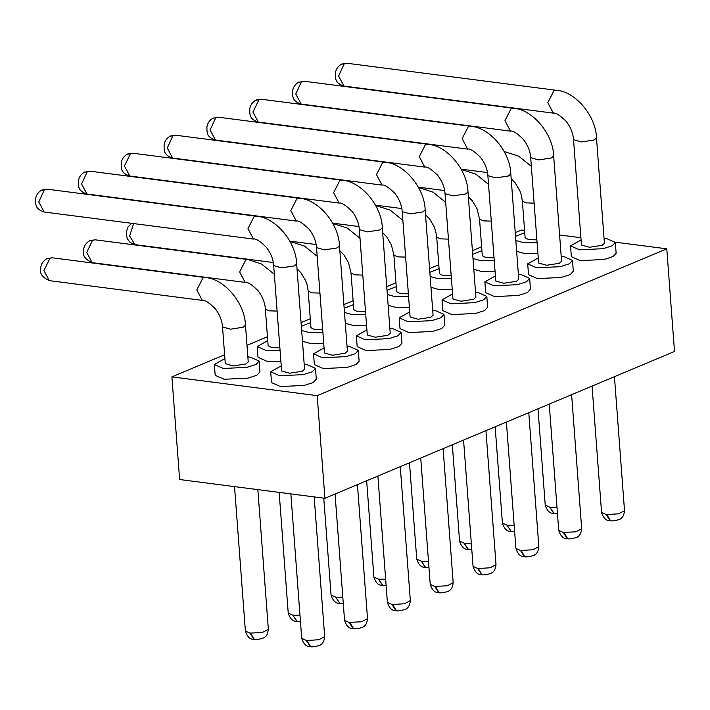 <?xml version="1.0" encoding="UTF-8"?>
<svg xmlns="http://www.w3.org/2000/svg" width="710" height="710" viewBox="0 0 710 710"><rect width="100%" height="100%" fill="white"/><g stroke="black" fill="none" stroke-linecap="round" stroke-linejoin="round"><path stroke-width="1.06" d="M324.905 498.296L179.621 479.516L171.9 376.877L317.192 395.656L324.905 498.296L674.5 351.468L666.779 248.828L615.277 242.172M580.904 237.726L559.595 234.974M524.583 230.448L521.495 230.049L515.238 232.676M317.192 395.656L666.779 248.828M481.62 246.796L472.407 250.665M438.789 264.786L429.568 268.655M395.949 282.775L386.737 286.645M353.118 300.765L343.897 304.634M310.279 318.755L301.067 322.624M267.448 336.744L246.991 345.335M224.608 354.734L171.9 376.877M359.127 361.168L356.012 364.558L346.986 367.434L323.245 368.552L314.344 364.612M401.159 332.413L401.966 343.214L398.842 346.569L389.817 349.444L366.076 350.562L357.174 346.622M316.296 379.158L313.172 382.548L304.146 385.423L280.414 386.551L271.513 382.601M487.637 307.199L484.513 310.589L475.487 313.465L451.746 314.583L442.845 310.643L442.037 299.798M615.33 242.456L616.138 253.266L613.014 256.612L603.997 259.487L580.256 260.614L571.355 256.665M444.797 325.189L441.673 328.579L432.656 331.455L408.916 332.573L400.014 328.632M573.307 271.22L570.183 274.601L561.157 277.486L537.417 278.604L528.515 274.655L527.699 263.818M280.903 361.488L266.916 361.275L258.014 357.325L257.197 346.489M366.573 325.508L352.586 325.295L345.3 323.29M323.733 343.498L309.755 343.285L302.469 341.279M259.966 371.88L256.842 375.27L247.826 378.146L224.085 379.264L215.183 375.315M452.243 289.529L438.256 289.316L430.97 287.31M495.074 271.539L481.096 271.327L473.81 269.321M530.468 289.21L527.344 292.6L518.327 295.475L494.586 296.594L485.684 292.644M409.404 307.519L395.426 307.306L388.139 305.3M537.914 253.55L523.927 253.337L516.64 251.331M347.021 346.169L349.418 346.418L358.319 350.367L355.195 353.749L346.169 356.624L322.429 357.751L313.527 353.802L324.071 347.9M389.861 328.18L392.248 328.428L401.15 332.378L398.026 335.759L389.009 338.635L365.268 339.762L356.367 335.812L366.901 329.91M304.191 364.159L306.578 364.408L315.48 368.357L312.364 371.747L303.339 374.623L279.598 375.741L270.696 371.791L281.231 365.89M475.531 292.2L477.919 292.449L486.82 296.398L483.696 299.78L474.679 302.655L450.939 303.782L442.037 299.833L452.572 293.922M604.033 238.232L606.429 238.48L615.33 242.421L612.206 245.811L603.18 248.686L579.44 249.814L570.538 245.864L581.073 239.953M432.692 310.19L435.088 310.439L443.99 314.388L440.866 317.769L431.84 320.645L408.099 321.772L399.197 317.823L409.732 311.912M561.193 256.221L563.589 256.47L572.491 260.41L569.367 263.8L560.35 266.676L536.609 267.803L527.707 263.854L538.242 257.943M280.086 350.687L266.108 350.474L257.206 346.524L267.741 340.614M365.756 314.699L351.778 314.486L344.492 312.489M344.173 308.309L353.411 304.634M322.926 332.697L308.939 332.484L301.652 330.478M301.342 326.298L310.572 322.624M247.861 356.881L250.257 357.13L259.159 361.07L256.035 364.461L247.009 367.336L223.268 368.463L214.367 364.514L224.901 358.603M451.427 278.719L437.449 278.506L430.162 276.51M429.843 272.329L439.082 268.655M494.266 260.73L480.279 260.517L472.993 258.52M472.683 254.331L481.912 250.665M518.362 274.211L520.758 274.459L529.66 278.4L526.536 281.79L517.51 284.666L493.769 285.793L484.868 281.843L495.403 275.933M408.596 296.709L394.609 296.496L387.323 294.499M387.012 290.319L396.242 286.645M537.097 242.74L523.11 242.527L515.833 240.53M515.513 236.341L524.752 232.676M347.403 351.202L345.087 353.269L332.422 355.222L324.452 352.968M129.797 176.027L124.419 165.98L130.551 153.555L127.889 153.892L132.859 153.209L342.078 180.26C360.778 181.139 381.829 205.58 382.317 227.883L390.234 333.23L387.926 335.28L375.253 337.223L367.283 334.978M42.227 189.872L47.188 189.188L256.408 216.239C275.107 217.118 296.159 241.56 296.647 263.863L304.563 369.209L302.256 371.259L289.582 373.211L281.613 370.957M475.904 297.233L473.597 299.3L460.923 301.244L452.953 298.999L445.028 193.635L453.007 195.898L465.671 193.954L467.988 191.886M342.078 63.936L347.039 63.261L556.25 90.303C574.958 91.182 596.001 115.623 596.489 137.935L604.414 243.281L602.098 245.332L589.424 247.275L581.454 245.021M430.757 317.29L418.092 319.234L410.114 316.988L402.197 211.624L410.167 213.887L422.84 211.944L425.148 209.876L433.073 315.24L430.757 317.29M561.574 261.253L559.267 263.321L546.593 265.265L538.624 263.011L530.698 157.647L538.668 159.919L551.342 157.975L553.658 155.907M279.873 347.811L271.681 347.554L268.123 345.681L265.354 308.93L268.921 310.82L277.113 311.078M365.543 311.832L357.352 311.575L353.793 309.702L351.024 272.951L354.592 274.841L362.783 275.098M322.704 329.822L314.521 329.564L310.953 327.692M49.283 280.619L43.913 270.492L50.037 258.147L47.375 258.484L52.354 257.801L205.243 277.566C223.943 278.444 244.986 302.886 245.474 325.198L248.243 361.931L245.926 363.981L233.253 365.925L225.283 363.68M451.214 275.853L443.022 275.595L439.463 273.723L436.694 236.971L435.612 230.83L434.183 226.73L429.488 218.822L425.521 214.757M494.045 257.863L485.862 257.606L482.294 255.733L479.534 218.982L483.093 220.863L491.284 221.129M258.298 122.058L252.929 112.011L259.061 99.578L256.39 99.924L261.369 99.24L470.579 126.282C489.288 127.161 510.33 151.603 510.818 173.915L518.744 279.261L516.427 281.311L503.763 283.255L495.784 281.009M408.374 293.842L400.192 293.585L396.624 291.712M536.884 239.873L528.693 239.616L525.125 237.743M537.994 408.809L545.236 505.138C547.073 510.854 549.922 513.614 553.782 513.41L549.797 507.18L545.236 505.156M549.797 507.18L554.128 513.454L557.457 513.481M511.129 531.417L506.967 525.169L502.405 523.146L495.154 426.799M506.967 525.169L511.298 531.444L514.617 531.471M452.323 444.788L459.565 541.126C461.402 546.842 464.251 549.593 468.112 549.389L464.127 543.159L459.565 541.135M464.127 543.159L468.458 549.433L471.786 549.46M416.734 559.116C418.572 564.832 421.412 567.583 425.272 567.379L421.296 561.157L416.734 559.125L409.484 462.778M421.296 561.157L425.627 567.423L428.946 567.45M382.468 585.377L378.457 579.147L373.895 577.115L366.653 480.768M378.457 579.147L382.788 585.413L386.116 585.439M339.788 603.376L335.626 597.137L331.064 595.104L323.769 498.154M335.626 597.137L339.957 603.402L343.285 603.438M288.224 613.085C290.062 618.8 292.911 621.552 296.771 621.356L292.786 615.126L288.224 613.094L279.154 492.385M292.786 615.126L297.117 621.392L300.445 621.428M253.958 639.346L249.955 633.116L245.394 631.083M250.523 633.178L254.286 639.382C255.112 640.127 264.617 638.467 265.043 636.852C266.49 636.435 267.59 633.932 268.344 629.344L262.416 632.477L249.955 633.116M601.565 512.425C603.402 518.14 606.251 520.891 610.103 520.687L606.127 514.466L601.565 512.434L592.06 386.098M606.127 514.466L606.819 514.546L610.529 520.741C611.159 521.566 621.055 519.498 620.345 518.824C622.643 517.821 624.037 515.114 624.516 510.694L614.443 376.699M558.726 530.414C560.563 536.13 563.412 538.881 567.272 538.686L563.287 532.456L558.726 530.423L549.229 404.088M563.989 532.535L567.689 538.73C568.328 539.556 578.215 537.488 577.505 536.813C579.813 535.81 581.206 533.103 581.685 528.684L575.819 531.799L563.287 532.456M524.459 556.675L520.457 550.445L515.895 548.413M521.149 550.525L524.859 556.72C525.498 557.545 535.384 555.477 534.674 554.803C536.973 553.8 538.366 551.093 538.846 546.673L532.988 549.788L520.457 550.445M481.833 574.683L477.626 568.435L473.055 566.403L463.559 440.067M477.626 568.435L478.318 568.515L482.019 574.709M430.224 584.383C432.062 590.099 434.911 592.859 438.762 592.655L434.786 586.424L430.224 584.392L420.728 458.056M435.478 586.504L439.188 592.699C439.827 593.524 449.714 591.457 449.004 590.782C451.303 589.779 452.696 587.072 453.175 582.661L447.318 585.777L434.786 586.424M395.958 610.644L391.955 604.414L387.394 602.391L377.889 476.046M391.955 604.414L392.648 604.494L396.358 610.689C396.988 611.523 406.874 609.446 406.164 608.772C408.472 607.769 409.865 605.062 410.344 600.651L400.271 466.647M353.118 628.634L349.116 622.404L344.554 620.38L335.058 494.036M349.808 622.484L353.518 628.678C354.157 629.513 364.044 627.445 363.334 626.761C365.632 625.759 367.026 623.052 367.514 618.641L361.647 621.756L349.116 622.404M290.86 493.894L301.714 638.352C303.56 644.068 306.4 646.828 310.261 646.624L306.285 640.393L301.723 638.37M306.285 640.393L306.977 640.473L310.687 646.668C311.317 647.502 321.204 645.434 320.503 644.751C322.802 643.757 324.195 641.041 324.674 636.63L314.166 496.911M347.403 351.219L339.478 245.873C338.989 223.57 317.947 199.128 299.247 198.25L90.028 171.199L84.224 172.281M130.045 153.795L127.063 154.292M42.218 189.881L44.375 189.774L41.393 190.271M475.904 297.25L467.988 191.904C467.499 169.592 446.448 145.16 427.748 144.272L218.529 117.23L212.734 118.313M342.06 63.944L344.217 63.847L341.235 64.344M170.72 135.903L173.391 135.566L169.894 136.302M561.574 261.271L553.658 155.925C553.161 133.613 532.118 109.171 513.419 108.293L304.2 81.251L298.404 82.333M274.344 274.291L261.635 264.076L248.074 259.576L95.184 239.811L89.522 240.814M49.62 258.342L46.691 258.804M258.546 99.826L255.564 100.323M556.986 507.286L550.365 507.251M514.155 525.276L507.535 525.24M471.316 543.274L464.695 543.23M428.485 561.264L421.864 561.22M385.654 579.253L379.025 579.209M342.815 597.243L336.194 597.199M299.984 615.233L293.354 615.188M624.516 510.685L618.659 513.809L606.819 514.546M485.942 430.668L496.015 564.672L490.148 567.778L478.318 568.515M410.344 600.633L404.478 603.766L392.648 604.494M324.674 636.613L318.808 639.745L306.977 640.473M339.478 245.855L337.17 247.923L324.497 249.876L316.527 247.621L324.443 352.95M382.317 227.866L380.001 229.933L367.336 231.877L359.358 229.632M296.647 263.845L294.33 265.913L281.666 267.865L273.696 265.611M596.489 137.917L594.181 139.985L581.508 141.929L573.538 139.675M319.944 293.088L311.752 292.831L308.193 290.958M245.474 325.18L243.166 327.239L230.493 329.192L222.523 326.937M448.454 239.119L440.262 238.853L436.694 236.989M510.818 173.897L508.511 175.965L495.837 177.908L487.868 175.663M405.614 257.109L397.423 256.851L393.864 254.979L396.624 291.695M534.124 203.14L525.933 202.874L522.365 201.01M299.354 198.259L296.94 198.587L290.816 210.595L296.301 221.076C298.564 220.357 302.904 223.144 309.32 229.454C313.687 235.267 316.092 241.311 316.527 247.604M342.184 180.269L339.77 180.597L333.647 192.605L339.131 203.087C341.404 202.368 345.743 205.154 352.16 211.456C356.526 217.269 358.923 223.322 359.358 229.614L367.283 334.96M256.514 216.248L254.1 216.577L247.976 228.584L253.47 239.066C255.733 238.347 260.073 241.134 266.49 247.444C270.856 253.257 273.252 259.301 273.687 265.593L281.613 370.939M427.855 144.29L425.441 144.618L419.317 156.626L424.802 167.107C427.065 166.38 431.414 169.175 437.83 175.476C442.188 181.29 444.593 187.342 445.028 193.635M556.365 90.321L553.942 90.649L547.827 102.657L553.312 113.138C555.575 112.411 559.915 115.206 566.332 121.508C570.698 127.321 573.094 133.374 573.538 139.657L581.454 245.003M385.024 162.279L382.601 162.608L376.486 174.616L381.971 185.097C384.234 184.378 388.574 187.165 394.991 193.466C399.357 199.279 401.762 205.332 402.197 211.624M513.525 108.311L511.111 108.639L504.987 120.647L510.472 131.128M248.18 259.594L245.767 259.913L239.643 271.93L245.127 282.411C247.399 281.684 251.739 284.47 258.156 290.78C262.522 296.594 264.919 302.646 265.354 308.93M333.851 223.614L332.91 223.57M291.02 241.604L290.079 241.56M205.35 277.583L202.936 277.903L196.812 289.92L202.297 300.401M419.521 187.626L418.58 187.591M462.361 169.637L461.411 169.601M470.695 126.3L468.272 126.629L462.157 138.636L467.641 149.118C469.905 148.39 474.245 151.186 480.661 157.487C485.028 163.3 487.424 169.353 487.868 175.645L495.784 280.983M376.69 205.616L375.741 205.58M505.192 151.647L504.251 151.612M86.957 194.016L81.588 183.97L87.206 171.784M87.721 171.545L90.143 171.216M130.551 153.555L132.974 153.227M44.127 212.006L38.748 201.959L44.375 189.774M44.881 189.534L47.304 189.206M215.467 140.048L210.089 130.001L215.716 117.816M216.222 117.576L218.644 117.248M343.968 86.079L338.599 76.023L344.217 63.847M344.723 63.598L347.146 63.279M172.628 158.037L167.258 147.991L172.876 135.805M173.391 135.566L175.814 135.237M301.138 104.068L295.759 94.013L301.386 81.836M301.892 81.588L304.315 81.268M92.122 262.629L86.744 252.503L92.46 240.353M92.877 240.149L95.3 239.829M134.953 244.639L129.61 235.924L133.64 223.579M50.037 258.147L52.46 257.819M259.061 99.578L261.475 99.258M358.319 350.403L359.136 361.204M314.344 364.576L313.527 353.766M357.174 346.586L356.367 335.777M315.488 368.392L316.296 379.193M271.504 382.566L270.696 371.756M486.829 296.434L487.637 307.235M571.346 256.63L570.538 245.829M443.99 314.423L444.806 325.224M400.014 328.597L399.197 317.787M572.491 260.446L573.307 271.255M215.174 375.279L214.367 364.478M259.159 361.115L259.966 371.916M485.684 292.609L484.868 281.808M529.66 278.444L530.476 289.245M234.531 486.616L245.394 631.075C247.231 636.79 250.08 639.55 253.931 639.346M257.845 489.634L268.344 629.344M571.612 394.689L581.685 528.684M506.399 422.077L515.895 548.404C517.732 554.12 520.581 556.88 524.433 556.675M528.772 412.679L538.846 546.673M443.102 448.658L453.175 582.661M357.432 484.637L367.514 618.641M297.011 268.726L300.987 272.791L305.673 280.698L307.102 284.799L308.193 290.94L310.953 327.674M46.647 258.83C43.203 260.934 41.233 263.88 40.727 267.67C39.227 273.066 42.121 277.388 49.398 280.636L202.288 300.392C204.56 299.673 208.9 302.469 215.316 308.77C219.683 314.583 222.088 320.636 222.523 326.919L225.283 363.653M511.182 178.778L515.158 182.834L519.853 190.75L521.282 194.851L522.365 200.992L525.125 237.726M510.943 531.399C507.082 531.604 504.233 528.843 502.396 523.128M382.442 585.368C378.581 585.572 375.732 582.821 373.895 577.106M339.602 603.358C335.75 603.562 332.901 600.811 331.064 595.095M481.602 574.665C477.741 574.869 474.892 572.109 473.055 566.394M482.028 574.709C482.658 575.535 492.545 573.467 491.835 572.792C494.142 571.79 495.536 569.083 496.015 564.672M395.931 610.644C392.071 610.848 389.222 608.088 387.385 602.373M353.101 628.634C349.24 628.838 346.391 626.078 344.554 620.362M170.737 135.903L175.698 135.22L384.918 162.262C403.617 163.149 424.66 187.582 425.148 209.894M298.342 82.36C294.978 84.49 293.052 87.419 292.573 91.164C292.857 95.69 291.366 100.953 301.253 104.077L510.463 131.128C512.735 130.4 517.084 133.196 523.492 139.497C527.858 145.31 530.264 151.363 530.698 157.647M339.85 250.736L343.826 254.801L348.512 262.709L351.024 272.951M332.857 223.481L347.305 228.096L360.014 238.303M290.026 241.471L304.475 246.086L317.184 256.301M418.527 187.502L432.976 192.117L445.685 202.323M468.351 196.768L472.328 200.823L477.013 208.74L479.534 218.982M461.367 169.512L475.815 174.119L488.516 184.334M382.681 232.747L386.657 236.812L391.343 244.719L393.864 254.961M375.696 205.492L390.145 210.107L402.845 220.313M504.198 151.523L518.646 156.129L531.355 166.344M296.292 221.076L87.073 194.034C77.186 190.91 78.686 185.638 78.393 181.112C78.881 177.376 80.807 174.438 84.171 172.308M339.131 203.087L129.912 176.044C120.026 172.921 121.516 167.649 121.232 163.123C121.721 159.386 123.638 156.448 127.001 154.319M253.461 239.066L44.242 212.024C34.355 208.9 35.846 203.628 35.562 199.102C36.05 195.365 37.967 192.428 41.331 190.298M424.793 167.107L215.583 140.065C205.696 136.941 207.187 131.669 206.903 127.143C207.382 123.398 209.308 120.469 212.672 118.339M553.303 113.138L344.084 86.087C334.197 82.963 335.688 77.701 335.404 73.174C335.892 69.429 337.818 66.5 341.182 64.37M381.962 185.097L172.743 158.055C162.856 154.931 164.356 149.659 164.063 145.133C164.551 141.396 166.477 138.459 169.841 136.329M245.127 282.402L92.238 262.647C84.951 259.398 82.067 255.076 83.567 249.68C84.064 245.891 86.034 242.944 89.478 240.841M316.136 244.533L289.84 241.134M273.306 262.522L135.069 244.648L130.161 242.509L127.427 238.977L126.318 234.957L126.398 231.682L127.977 227.093L131.527 223.304M401.807 208.554L375.51 205.154M444.637 190.564L418.35 187.165M467.633 149.118L258.413 122.076C248.527 118.952 250.018 113.68 249.734 109.154C250.222 105.408 252.148 102.48 255.511 100.35M358.976 226.543L332.679 223.144M487.477 172.565L461.18 169.166M84.304 172.246L84.943 171.935M127.134 154.248L127.773 153.946M41.464 190.236L42.103 189.925M212.805 118.268L213.444 117.966M341.306 64.299L341.945 63.998M169.974 136.258L170.604 135.956M298.475 82.289L299.114 81.987M89.593 240.788L90.117 240.539M46.753 258.777L47.286 258.529M255.644 100.279L256.274 99.977"/></g></svg>
